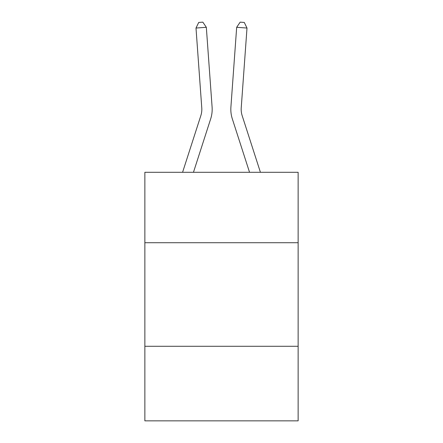 <?xml version="1.0" encoding="UTF-8"?>
<svg xmlns="http://www.w3.org/2000/svg" width="443" height="443" viewBox="0 0 443 443"><rect width="100%" height="100%" fill="white"/><g stroke="black" fill="none" stroke-linecap="round" stroke-linejoin="round"><path stroke-width="0.66" d="M298.139 242.72L298.139 172.299L144.861 172.299L144.861 242.72L298.139 242.72L298.139 420.85L144.861 420.85L144.861 242.72M298.139 346.282L144.861 346.282M182.577 172.299L200.823 115.689A20.71 20.71 -36.9 0 0 201.77 107.837L196 28.042L206.327 27.3L212.097 107.09A31.071 31.071 162.1 0 1 210.68 118.868L193.458 172.299M260.423 172.299L242.177 115.689A20.71 20.71 36.9 0 1 241.23 107.837L247 28.042L236.673 27.3L230.903 107.09A31.071 31.071 -162.1 0 0 232.32 118.868L249.542 172.299M200.823 115.689A20.71 20.71 -17.9 0 0 201.77 107.837A20.71 20.71 -17.9 0 1 200.823 115.689A20.71 20.71 -17.9 0 0 201.77 107.837A20.71 20.71 -17.9 0 1 200.823 115.689A20.71 20.71 -17.9 0 0 201.77 107.837A20.71 20.71 -17.9 0 1 200.823 115.689A20.71 20.71 -17.9 0 0 201.77 107.837A20.71 20.71 -17.9 0 1 200.823 115.689A20.71 20.71 -17.9 0 0 201.77 107.837A20.71 20.71 -17.9 0 1 200.823 115.689A20.71 20.71 -17.9 0 0 201.77 107.837A20.71 20.71 -17.9 0 1 200.823 115.689A20.71 20.71 -17.9 0 0 201.77 107.837A20.71 20.71 -17.9 0 1 200.823 115.689A20.71 20.71 -17.9 0 0 201.77 107.837A20.71 20.71 -17.9 0 1 200.823 115.689A20.71 20.71 -17.9 0 0 201.77 107.837A20.71 20.71 -17.9 0 1 200.823 115.689A20.71 20.71 -17.9 0 0 201.77 107.837A20.71 20.71 -17.9 0 1 200.823 115.689A20.71 20.71 -17.9 0 0 201.77 107.837A20.71 20.71 -17.9 0 1 200.823 115.689A20.71 20.71 -17.9 0 0 201.77 107.837A20.71 20.71 -17.9 0 1 200.823 115.689A20.71 20.71 -17.9 0 0 201.77 107.837A20.71 20.71 -17.9 0 1 200.823 115.689A20.71 20.71 -17.9 0 0 201.77 107.837A20.71 20.71 -17.9 0 1 200.823 115.689A20.71 20.71 -17.9 0 0 201.77 107.837A20.71 20.71 -17.9 0 1 200.823 115.689A20.71 20.71 -17.9 0 0 201.77 107.837A20.71 20.71 -17.9 0 1 200.823 115.689A20.71 20.71 -17.9 0 0 201.77 107.837A20.71 20.71 -17.9 0 1 200.823 115.689A20.71 20.71 -17.9 0 0 201.77 107.837A20.71 20.71 -17.9 0 1 200.823 115.689A20.71 20.71 -17.9 0 0 201.77 107.837A20.71 20.71 -17.9 0 1 200.823 115.689A20.71 20.71 -17.9 0 0 201.77 107.837A20.71 20.71 -17.9 0 1 200.823 115.689A20.71 20.71 -17.9 0 0 201.77 107.837A20.71 20.71 -17.9 0 1 200.823 115.689A20.71 20.71 -17.9 0 0 201.77 107.837A20.71 20.71 -17.9 0 1 200.823 115.689A20.71 20.71 -17.9 0 0 201.77 107.837A20.71 20.71 -17.9 0 1 200.823 115.689M242.177 115.689A20.71 20.71 17.9 0 1 241.23 107.837A20.71 20.71 17.9 0 0 242.177 115.689A20.71 20.71 17.9 0 1 241.23 107.837A20.71 20.71 17.9 0 0 242.177 115.689A20.71 20.71 17.9 0 1 241.23 107.837A20.71 20.71 17.9 0 0 242.177 115.689A20.71 20.71 17.9 0 1 241.23 107.837A20.71 20.71 17.9 0 0 242.177 115.689A20.71 20.71 17.9 0 1 241.23 107.837A20.71 20.71 17.9 0 0 242.177 115.689A20.71 20.71 17.9 0 1 241.23 107.837A20.71 20.71 17.9 0 0 242.177 115.689A20.71 20.71 17.9 0 1 241.23 107.837A20.71 20.71 17.9 0 0 242.177 115.689A20.71 20.71 17.9 0 1 241.23 107.837A20.71 20.71 17.9 0 0 242.177 115.689A20.71 20.71 17.9 0 1 241.23 107.837A20.71 20.71 17.9 0 0 242.177 115.689A20.71 20.71 17.9 0 1 241.23 107.837A20.71 20.71 17.9 0 0 242.177 115.689A20.71 20.71 17.9 0 1 241.23 107.837A20.71 20.71 17.9 0 0 242.177 115.689A20.71 20.71 17.9 0 1 241.23 107.837A20.71 20.71 17.9 0 0 242.177 115.689A20.71 20.71 17.9 0 1 241.23 107.837A20.71 20.71 17.9 0 0 242.177 115.689A20.71 20.71 17.9 0 1 241.23 107.837A20.71 20.71 17.9 0 0 242.177 115.689A20.71 20.71 17.9 0 1 241.23 107.837A20.71 20.71 17.9 0 0 242.177 115.689A20.71 20.71 17.9 0 1 241.23 107.837A20.71 20.71 17.9 0 0 242.177 115.689A20.71 20.71 17.9 0 1 241.23 107.837A20.71 20.71 17.9 0 0 242.177 115.689A20.71 20.71 17.9 0 1 241.23 107.837A20.71 20.71 17.9 0 0 242.177 115.689A20.71 20.71 17.9 0 1 241.23 107.837A20.71 20.71 17.9 0 0 242.177 115.689A20.71 20.71 17.9 0 1 241.23 107.837A20.71 20.71 17.9 0 0 242.177 115.689A20.71 20.71 17.9 0 1 241.23 107.837A20.71 20.71 17.9 0 0 242.177 115.689A20.71 20.71 17.9 0 1 241.23 107.837A20.71 20.71 17.9 0 0 242.177 115.689A20.71 20.71 17.9 0 1 241.23 107.837A20.71 20.71 17.9 0 0 242.177 115.689M236.673 27.3L230.903 107.09L236.673 27.3L230.903 107.09L236.673 27.3L230.903 107.09L236.673 27.3L230.903 107.09L236.673 27.3L230.903 107.09L236.673 27.3L230.903 107.09L236.673 27.3L230.903 107.09L236.673 27.3L230.903 107.09L236.673 27.3L230.903 107.09L236.673 27.3L230.903 107.09L236.673 27.3L230.903 107.09L236.673 27.3L230.903 107.09L236.673 27.3L230.903 107.09L236.673 27.3L230.903 107.09L236.673 27.3L230.903 107.09L236.673 27.3L230.903 107.09L236.673 27.3L230.903 107.09L236.673 27.3L230.903 107.09L236.673 27.3L230.903 107.09L236.673 27.3L230.903 107.09L236.673 27.3L230.903 107.09L236.673 27.3L230.903 107.09L236.673 27.3L230.903 107.09L236.673 27.3L240.161 22.15L244.292 22.449L247 28.042M196 28.042L198.708 22.449L202.839 22.15L206.327 27.3"/></g></svg>
